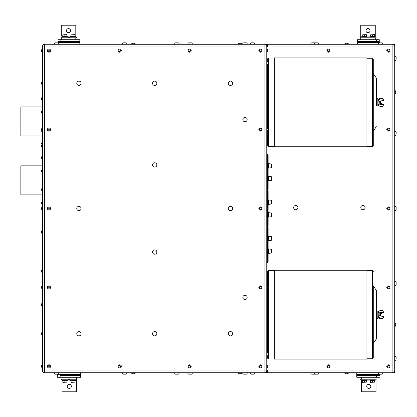 <?xml version="1.0" encoding="UTF-8"?>
<svg xmlns="http://www.w3.org/2000/svg" width="417" height="417" viewBox="0 0 417 417"><rect width="100%" height="100%" fill="white"/><g stroke="black" fill="none" stroke-linecap="round" stroke-linejoin="round"><path stroke-width="0.63" d="M380.836 101.138L381.008 103.353L380.648 101.347M380.836 313.475L380.836 315.862M380.872 103.317L380.669 103.692L380.492 101.211M380.716 102.097L380.737 101.612M380.669 103.411L380.747 101.383C380.789 99.564 380.815 103.51 380.961 103.062M380.064 315.69L379.866 313.61L380.158 315.236C380.252 313.292 380.346 313.183 380.44 314.903C380.612 317.207 380.789 310.926 380.961 315.648L380.705 313.6M380.935 315.732L380.554 313.339L380.669 314.965C380.533 310.477 380.403 316.79 380.268 315.815C380.137 312.901 380.002 312.969 379.866 316.018L379.866 313.579L380.085 313.308L380.283 313.683M380.669 315.815L380.669 315.825C380.533 312.886 380.398 312.953 380.268 316.013C380.132 315.106 379.996 311.145 379.866 315.513M380.784 314.147L380.804 313.756M379.079 98.777L378.98 99.225A6.985 5.718 180 0 1 382.42 98.485L382.535 98.824L382.707 98.61A0.344 0.281 180 0 0 382.42 98.485L382.42 98.005A0.344 0.281 -0 0 1 382.707 98.131L382.707 98.61A3.763 3.086 180 0 1 383.348 100.33L383.093 100.606A0.344 0.281 180 0 0 383.348 100.33L382.707 98.131A3.763 3.086 -0 0 1 383.348 99.856M379.991 101.326L380.221 103.692L380.179 101.284M380.278 102.332L380.304 101.873M380.44 101.227L380.69 103.671M380.335 102.332L380.309 102.79M380.669 103.682C380.533 100.643 380.403 100.554 380.268 103.411C380.137 104.698 380.002 98.042 379.866 102.645L379.882 102.332M379.965 103.317L379.866 101.618M380.45 103.4L380.195 101.347M379.866 102.087L379.866 102.645M380.898 103.4L380.778 101.086M379.866 103.531L379.866 102.895M383.061 100.612L379.866 101.315L379.866 103.963L383.093 104.537A0.344 0.281 -0 0 1 383.348 104.808L383.348 104.333A0.344 0.281 180 0 0 383.093 104.057L380.763 103.546M380.961 315.659C380.789 313.349 380.612 314.1 380.44 315.57C380.247 310.425 380.054 318.692 379.866 314.006L379.866 313.172L383.093 312.463A0.344 0.281 0 0 0 383.348 312.192L383.348 312.667A0.344 0.281 180 0 1 383.093 312.943L380.643 313.48M379.913 314.668L379.939 314.209M380.367 314.668L380.393 314.209M380.304 313.61L380.481 313.308M380.424 314.668L380.398 315.127M379.97 314.668L379.944 315.127M380.507 315.653L380.69 316.003M380.492 315.726L380.32 316.023M380.002 315.679L379.866 314.006M379.866 313.172L379.866 315.648L378.261 316.352A1.616 1.324 0 0 0 379.079 317.509L378.98 317.775A6.985 5.718 180 0 0 382.42 318.515L382.535 318.176L382.707 318.39A0.344 0.281 180 0 1 382.42 318.515L382.42 318.995A0.344 0.281 0 0 0 382.707 318.869L382.707 318.39A3.763 3.081 180 0 0 383.348 316.67L383.093 316.394A0.344 0.281 180 0 1 383.348 316.67L382.707 318.869A3.763 3.081 0 0 0 383.348 317.144M379.866 313.037L379.824 315.648L383.061 316.388M383.348 100.33L379.621 101.31L378.261 100.648A1.616 1.324 -0 0 1 379.079 99.491L378.98 99.225A1.824 1.496 180 0 0 378.052 100.528L378.052 100.049A1.824 1.496 -0 0 1 378.98 98.746A6.985 5.718 -0 0 1 382.42 98.005L382.42 98.005M379.866 101.347L383.041 100.56M379.621 101.31L379.866 103.963M379.037 318.275L378.98 317.775A1.824 1.496 180 0 1 378.052 316.472L378.052 316.951A1.824 1.496 0 0 0 378.98 318.254A6.985 5.718 0 0 0 382.42 318.995L382.42 318.995M378.052 100.09L378.996 98.709L382.644 98.073M378.198 100.726L378.016 104.818L378.068 99.851M379.824 312.969L378.198 312.197L378.261 316.242M378.198 312.197L378.068 317.149M377.906 98.704L377.906 105.96L377.15 105.96L377.15 98.704L377.906 98.704M377.906 311.04L377.906 318.296L377.15 318.296L377.15 311.04L377.906 311.04M376.786 105.96L376.786 98.704L376.468 98.704L376.468 105.96L377.15 105.6M376.786 318.296L376.786 311.04L376.468 311.04L376.468 318.296L377.15 317.936M376.468 78.505L376.468 102.749M376.468 338.495L376.306 290.321L376.468 338.495M362.279 382.165L366.361 382.165L362.279 382.347L362.279 380.533M370.447 382.165L374.529 382.165L370.447 382.347L370.447 380.533M373.278 102.837L373.278 73.486L373.278 102.837M373.278 285.822L373.278 357.859L372.371 358.766L372.371 270.565L373.278 271.472M364.322 382.165L364.322 380.533M366.361 382.165L366.361 380.533M374.529 382.165L374.529 380.533M372.49 382.165L372.49 380.533M62.831 382.165L66.918 382.165L62.831 382.347L62.831 380.533M70.999 382.165L75.081 382.165L70.999 382.347L70.999 380.533M362.243 34.835L366.329 34.653L366.329 36.467L362.243 36.467L362.243 34.835L366.329 34.835M370.411 34.835L374.492 34.653L374.492 36.467L370.411 36.467L370.411 34.835L374.492 34.835M366.924 58.234L372.371 58.234L372.371 146.435L373.278 145.528L373.278 59.141L373.278 131.178M366.788 379.851L366.788 380.533L361.852 380.533L361.852 379.851M374.956 379.851L374.956 380.533L370.02 380.533L370.02 379.851M64.875 382.165L64.875 380.533M66.918 382.165L66.918 380.533M75.081 382.165L75.081 380.533M73.043 382.165L73.043 380.533M364.286 34.835L364.286 36.467M372.454 34.835L372.454 36.467M367.95 379.851L360.689 379.851L360.689 379.095L367.95 379.095L367.95 379.851M376.118 379.851L368.857 379.851L368.857 379.095L376.118 379.095L376.118 379.851M67.34 379.851L67.34 380.533L62.404 380.533L62.404 379.851M75.508 379.851L75.508 380.533L70.572 380.533L70.572 379.851M361.815 37.149L361.815 36.467L366.752 36.467L366.752 37.149M369.983 37.149L369.983 36.467L374.919 36.467L374.919 37.149M366.924 76.222L366.924 146.758L274.365 146.758L274.365 57.906L366.924 57.906L366.924 76.222M366.924 270.242L366.924 359.094L274.365 359.094L274.365 270.242L366.924 270.242M271.373 200.634L271.373 200.29L268.47 199.931L268.47 204.393L271.373 204.028L271.373 200.634M271.373 213.337L271.373 212.998L268.47 212.634L268.47 217.095L271.373 216.731L271.373 213.337M271.373 177.043L271.373 176.699L268.47 176.339L268.47 180.801L271.373 180.436L271.373 177.043M271.373 164.34L271.373 163.996L268.47 163.631L268.47 168.093L271.373 167.733L271.373 164.34M271.373 249.637L271.373 249.293L268.47 248.928L268.47 253.39L271.373 253.03L271.373 249.637M271.373 236.934L271.373 236.59L268.47 236.225L268.47 240.687L271.373 240.322L271.373 236.934M68.503 379.095L68.503 379.851L61.247 379.851L61.247 379.095L76.671 379.095L76.671 379.851L69.41 379.851L69.41 379.095M364.922 37.905L362.019 37.905M368.821 37.905L368.821 37.149L376.082 37.149L376.082 37.905L360.653 37.905L360.653 37.149L367.914 37.149L367.914 37.905M373.997 37.905L371.088 37.905M370.812 386.356A2.043 2.043 0 0 1 367.747 388.123A2.043 2.043 0 0 1 367.747 384.583A2.043 2.043 0 0 1 370.812 386.356M69.305 388.399A2.043 2.043 90 0 0 71.349 386.356A2.043 2.043 -90 0 1 69.305 388.399A2.043 2.043 -90 0 1 67.262 386.356A2.043 2.043 -90 0 1 69.305 384.312A2.043 2.043 -90 0 1 71.349 386.356A2.043 2.043 90 0 0 69.305 384.312M370.051 30.644A2.043 2.043 0 0 1 366.986 32.417A2.043 2.043 0 0 1 366.986 28.877A2.043 2.043 0 0 1 370.051 30.644M42.628 135.906L20.85 135.906L20.85 106.872L42.628 106.872M42.628 194.89L20.85 194.89L20.85 165.851L42.628 165.851M364.322 375.086C367.46 375.211 362.644 375.336 363.389 375.467L363.296 375.467C365.667 375.336 365.761 375.211 363.567 375.086L363.457 375.086M363.238 375.086L365.469 375.159L363.238 375.086M371.479 375.175L373.783 375.295L371.302 375.467L380.002 375.467L380.002 377.281L376.025 377.281L376.025 379.095L361.508 379.095L361.508 377.281L377.281 377.281C376.113 376.676 376.113 376.071 377.281 375.467L380.002 375.467L380.002 374.555L356.77 374.555L356.77 375.467L363.296 375.467M371.302 375.467L373.241 375.086C371.052 375.211 371.14 375.336 373.517 375.467L373.179 375.467M371.338 375.154L372.339 375.086M376.025 379.851L376.025 391.798L361.508 391.798L361.508 380.909L362.279 380.909M361.508 379.851L361.508 380.909M64.875 375.086C68.013 375.211 63.196 375.336 63.947 375.467L60.048 375.467C61.21 376.071 61.21 376.676 60.048 377.281L62.065 377.281L62.06 379.095M71.682 375.425L66.235 375.467L65.959 375.086L63.582 375.295L66.022 375.159M64.01 375.086L64.119 375.086C66.313 375.211 66.22 375.336 63.848 375.467M74.106 375.467L74.07 375.467C71.693 375.336 71.604 375.211 73.793 375.086L74.335 375.295L71.854 375.467L80.554 375.467L80.554 377.281L76.582 377.281L76.582 379.095M71.688 375.42L73.908 375.086L71.854 375.467M73.043 375.086L71.974 375.201M71.891 375.154L72.892 375.086M62.044 379.851L62.044 377.281L80.554 377.281M76.561 379.851L76.561 391.798L62.044 391.798L62.044 380.909L62.044 391.798M373.465 41.825L371.161 41.705L373.637 41.533L371.698 41.914C373.893 41.789 373.799 41.664 371.427 41.533M373.601 41.846L372.605 41.914L373.601 41.841M365.37 41.914L363.134 41.846L365.37 41.914M363.098 41.533L365.313 41.533C362.936 41.664 362.847 41.789 365.042 41.914L365.151 41.914M360.747 37.149L360.747 25.202L375.264 25.202L375.264 36.091L374.492 36.091M375.264 37.149L375.264 36.091M375.264 39.719L357.499 39.719L357.499 41.533L377.281 41.533C376.113 40.929 376.113 40.324 377.281 39.719L375.264 39.719L375.264 37.905M360.747 39.719L360.747 37.905M389.15 287.449A0.792 0.792 0 0 0 387.961 286.755A0.792 0.792 0 0 0 387.951 288.131A0.792 0.792 0 0 0 389.15 287.449M388.519 209.277A0.792 0.792 0 0 0 388.946 207.968A0.792 0.792 0 0 0 387.596 208.255A0.792 0.792 0 0 0 388.519 209.277M387.586 129.755A0.792 0.792 0 0 0 388.91 130.12A0.792 0.792 0 0 0 388.566 128.79A0.792 0.792 0 0 0 387.586 129.755M388.024 51.333A0.792 0.792 0 0 0 389.144 50.535A0.792 0.792 0 0 0 387.893 49.962A0.792 0.792 0 0 0 388.024 51.333M387.784 366.944A0.792 0.792 0 0 0 389.118 366.611A0.792 0.792 0 0 0 388.159 365.62A0.792 0.792 0 0 0 387.784 366.944M327.908 365.824A0.792 0.792 0 0 0 328.252 367.153A0.792 0.792 0 0 0 329.232 366.194A0.792 0.792 0 0 0 327.908 365.824M329.211 50.348A0.792 0.792 0 0 0 327.861 50.092A0.792 0.792 0 0 0 328.32 51.39A0.792 0.792 0 0 0 329.211 50.348M266.76 226.65L267.438 226.65L268.121 227.609L268.121 261.98L267.438 262.945L267.438 226.65L268.121 225.686L268.121 191.314L267.438 190.35L267.438 154.055L268.121 155.02L268.121 189.391L267.438 190.35L267.438 207.306M267.964 63.587L267.964 64.072A2.137 2.137 0 0 1 266.937 64.922L266.943 60.95A2.137 2.137 0 0 1 267.964 61.799L267.964 63.587M267.719 50.092L267.719 51.406A1.757 1.757 0 0 1 266.901 52.198L266.901 49.024A1.757 1.757 0 0 1 267.719 49.816L267.719 50.092M266.906 206.915A1.757 1.757 0 0 1 267.719 207.708L267.719 209.292A1.757 1.757 0 0 1 266.906 210.085L266.76 206.915M266.76 127.967L266.901 127.967A1.757 1.757 0 0 1 267.719 128.759L267.719 129.181M267.964 353.131L267.964 355.195A2.137 2.137 0 0 1 266.943 356.05L266.943 352.078A2.137 2.137 0 0 1 267.964 352.928M267.719 365.594L267.719 367.184A1.757 1.757 0 0 1 266.901 367.976L266.901 364.802A1.757 1.757 0 0 1 267.719 365.594L267.719 365.636M266.906 285.859A1.757 1.757 0 0 1 267.719 286.651L267.719 288.241A1.757 1.757 0 0 1 266.906 289.028L266.76 285.859M259.864 288.022A0.792 0.792 0 0 0 261.183 287.631A0.792 0.792 0 0 0 260.182 286.682A0.792 0.792 0 0 0 259.864 288.022M261.157 208.766A0.792 0.792 0 0 0 260.265 207.718A0.792 0.792 0 0 0 259.801 209.016A0.792 0.792 0 0 0 261.157 208.766M259.88 128.962A0.792 0.792 0 0 0 260.156 130.307A0.792 0.792 0 0 0 261.188 129.395A0.792 0.792 0 0 0 259.88 128.962M260.844 49.946A0.792 0.792 0 0 0 259.614 50.566A0.792 0.792 0 0 0 260.766 51.317A0.792 0.792 0 0 0 260.844 49.946M190.183 51.176A0.792 0.792 0 0 0 189.844 49.847A0.792 0.792 0 0 0 188.859 50.806A0.792 0.792 0 0 0 190.183 51.176M119.888 51.395A0.792 0.792 0 0 0 120.372 50.108A0.792 0.792 0 0 0 119.017 50.332A0.792 0.792 0 0 0 119.888 51.395M48.372 50.097A0.792 0.792 0 0 0 48.841 51.39A0.792 0.792 0 0 0 49.727 50.337A0.792 0.792 0 0 0 48.372 50.097M49.55 129.004A0.792 0.792 0 0 0 48.216 129.338A0.792 0.792 0 0 0 49.175 130.323A0.792 0.792 0 0 0 49.55 129.004M48.945 207.708A0.792 0.792 0 0 0 48.309 208.927A0.792 0.792 0 0 0 49.686 208.865A0.792 0.792 0 0 0 48.945 207.708M49.701 287.782A0.792 0.792 0 0 0 48.909 286.656A0.792 0.792 0 0 0 48.33 287.902A0.792 0.792 0 0 0 49.701 287.782M49.31 365.667A0.792 0.792 0 0 0 48.19 366.465A0.792 0.792 0 0 0 49.441 367.038A0.792 0.792 0 0 0 49.31 365.667M120.43 365.964A0.792 0.792 0 0 0 119.053 366.022A0.792 0.792 0 0 0 119.794 367.184A0.792 0.792 0 0 0 120.43 365.964M190.194 366.95A0.792 0.792 0 0 0 189.834 365.626A0.792 0.792 0 0 0 188.865 366.595A0.792 0.792 0 0 0 190.194 366.95M259.781 365.907A0.792 0.792 0 0 0 260.302 367.179A0.792 0.792 0 0 0 261.141 366.09A0.792 0.792 0 0 0 259.781 365.907M41.669 51.385L41.669 49.816A1.757 1.757 0 0 1 42.482 49.024A1.757 1.757 0 0 0 42.482 49.024L42.482 52.198A1.757 1.757 0 0 0 42.487 52.198A1.757 1.757 0 0 1 41.669 51.406L41.669 51.406M41.669 367.168L41.669 365.594A1.757 1.757 0 0 1 42.482 364.802L42.482 367.976A1.757 1.757 0 0 0 42.487 367.976A1.757 1.757 0 0 1 41.669 367.184L41.669 367.168M41.669 98.313L41.669 99.658A1.71 1.71 0 0 0 42.487 100.341L42.482 97.166A1.71 1.71 0 0 0 42.482 97.166A1.71 1.71 0 0 0 41.669 97.844M41.669 202.568L41.669 203.913A1.71 1.71 0 0 0 42.487 204.591L42.482 201.421A1.71 1.71 0 0 0 41.669 202.099A1.71 1.71 0 0 1 42.487 201.421L42.628 201.421M41.669 189.401L41.669 188.838A1.71 1.71 0 0 1 42.482 188.161L42.482 191.33A1.71 1.71 0 0 1 41.669 190.652M41.669 171.137L41.669 170.089A1.71 1.71 0 0 1 42.487 169.406L42.482 172.581A1.71 1.71 0 0 1 41.669 171.903L41.669 171.137M41.669 157.298L41.669 158.642A1.71 1.71 0 0 0 42.487 159.32L42.482 156.151A1.71 1.71 0 0 0 41.669 156.828M41.669 143.584L41.669 143.114A1.71 1.71 0 0 1 42.487 142.437L42.482 143.766M41.669 111.511L41.669 111.104A1.71 1.71 0 0 1 42.487 110.427L42.482 113.596A1.71 1.71 0 0 1 41.669 112.918L41.669 111.511M42.482 131.141A1.757 1.757 0 0 1 41.669 130.349L41.669 128.759A1.757 1.757 0 0 1 42.482 127.972A1.757 1.757 0 0 0 42.482 127.967L42.482 131.141A1.757 1.757 0 0 0 42.487 131.141L42.628 131.141M42.482 289.028A1.757 1.757 0 0 1 41.669 288.241L41.669 286.651A1.757 1.757 0 0 1 42.482 285.859A1.757 1.757 0 0 0 42.482 285.859L42.482 289.033A1.757 1.757 0 0 0 42.487 289.033L42.628 289.033M41.669 209.292L41.669 207.708A1.757 1.757 0 0 1 42.482 206.915L42.482 210.085A1.757 1.757 0 0 1 41.669 209.292L41.669 209.292M57.989 374.185L55.336 374.185A2.559 2.559 0 0 1 54.319 372.965L80.554 372.741L80.554 375.467L60.048 375.467M179.305 372.965A2.559 2.559 0 0 1 178.288 374.185L175.562 374.185A2.559 2.559 0 0 1 174.546 372.965L179.305 372.741L174.546 372.96M255.068 372.965A2.559 2.559 0 0 1 254.052 374.185L251.331 374.185A2.559 2.559 0 0 1 250.309 372.965L255.074 372.741L250.309 372.96M244.268 374.185L243.622 374.185A2.559 2.559 0 0 1 242.6 372.96L247.364 372.96A2.559 2.559 0 0 1 246.343 374.185L244.268 374.185M314.851 373.825A2.559 2.559 0 0 1 314.397 374.185L311.676 374.185A2.559 2.559 0 0 1 310.66 372.965L314.288 372.96A2.559 2.559 0 0 0 315.304 374.185L318.03 374.185A2.559 2.559 0 0 0 319.047 372.965L314.288 372.741M383.014 372.965A2.559 2.559 0 0 1 381.998 374.185L379.277 374.185A2.559 2.559 0 0 1 378.255 372.965L383.02 372.741M127.128 372.965A2.559 2.559 0 0 1 126.111 374.185L123.39 374.185A2.559 2.559 0 0 1 122.369 372.965L127.128 372.741L122.369 372.96M192.461 372.965A2.559 2.559 0 0 1 191.445 374.185L188.724 374.185A2.559 2.559 0 0 1 187.702 372.965L192.466 372.741L187.702 372.96M365.198 375.363L365.506 375.467L365.198 375.363M365.469 375.159L365.683 375.467L371.125 375.467L371.338 375.159M371.177 375.467L372.605 375.363M372.49 375.086L371.422 375.201M373.778 375.3L373.418 375.467M62.065 377.281L57.327 377.281L57.327 374.185M71.729 375.467L73.157 375.363M373.762 41.533L372.334 41.637M371.161 41.7L371.521 41.533M373.814 41.533L373.517 41.799M362.926 41.533L363.139 41.841M364.286 41.914C361.143 41.789 365.97 41.664 365.214 41.533M396.15 358.818L396.15 357.312L396.15 358.818M396.15 284.639L396.15 284.722A2.559 2.559 0 0 1 394.92 285.744L394.92 280.98A2.559 2.559 0 0 1 396.15 282.001L396.15 284.639M394.92 206.118L394.706 210.882L394.92 206.118A2.559 2.559 0 0 1 396.15 207.14L396.15 209.824M396.15 133.706L396.15 132.278L396.15 133.706M396.15 58.557L396.15 56.967L396.15 58.557M396.15 57.03L396.15 58.698M394.92 356.295L394.706 361.054L394.92 356.295A2.559 2.559 0 0 0 394.92 356.29L394.92 356.295A2.559 2.559 0 0 1 396.15 357.312L396.15 357.369M389.942 287.454A1.585 1.585 0 0 0 388.363 285.859A1.585 1.585 0 0 0 386.767 287.438A1.585 1.585 0 0 0 388.347 289.033A1.585 1.585 0 0 0 389.942 287.454M388.68 210.053A1.585 1.585 0 0 0 389.905 208.172A1.585 1.585 0 0 0 388.029 206.947A1.585 1.585 0 0 0 386.799 208.828A1.585 1.585 0 0 0 388.68 210.053M386.82 129.958A1.585 1.585 0 0 0 388.753 131.089A1.585 1.585 0 0 0 389.89 129.155A1.585 1.585 0 0 0 387.951 128.019A1.585 1.585 0 0 0 386.82 129.958M387.69 52.052A1.585 1.585 0 0 0 389.796 51.27A1.585 1.585 0 0 0 389.014 49.17A1.585 1.585 0 0 0 386.913 49.946A1.585 1.585 0 0 0 387.69 52.052M387.211 367.492A1.585 1.585 0 0 0 389.457 367.528A1.585 1.585 0 0 0 389.494 365.287A1.585 1.585 0 0 0 387.252 365.25A1.585 1.585 0 0 0 387.211 367.492M327.35 365.261A1.585 1.585 0 0 0 327.335 367.502A1.585 1.585 0 0 0 329.576 367.523A1.585 1.585 0 0 0 329.597 365.276A1.585 1.585 0 0 0 327.35 365.261M329.962 50.082A1.585 1.585 0 0 0 327.934 49.112A1.585 1.585 0 0 0 326.97 51.14A1.585 1.585 0 0 0 328.992 52.104A1.585 1.585 0 0 0 329.962 50.082M295.862 209.746A2.158 2.158 0 0 1 293.896 206.571A2.158 2.158 0 0 1 297.634 206.462A2.158 2.158 0 0 1 295.862 209.746M360.82 207.937A2.158 2.158 0 0 1 363.713 205.576A2.158 2.158 0 0 1 364.307 209.261A2.158 2.158 0 0 1 360.82 207.937M267.438 226.65L267.438 209.694M266.901 127.967L266.901 131.141A1.757 1.757 0 0 0 267.719 130.349M267.667 64.442L267.667 128.665M267.667 130.443L267.667 145.887L266.76 145.887M266.76 58.776L267.667 58.776L267.667 61.429M267.667 288.335L267.667 352.553M267.667 355.571L267.667 358.224L266.76 358.224M266.76 271.113L267.667 271.113L267.667 286.557M259.317 288.6A1.585 1.585 0 0 0 261.563 288.533A1.585 1.585 0 0 0 261.495 286.291A1.585 1.585 0 0 0 259.254 286.354A1.585 1.585 0 0 0 259.317 288.6M261.902 209.032A1.585 1.585 0 0 0 260.943 207.004A1.585 1.585 0 0 0 258.915 207.968A1.585 1.585 0 0 0 259.874 209.996A1.585 1.585 0 0 0 261.902 209.032M259.353 128.368A1.585 1.585 0 0 0 259.223 130.61A1.585 1.585 0 0 0 261.464 130.74A1.585 1.585 0 0 0 261.595 128.499A1.585 1.585 0 0 0 259.353 128.368M261.277 49.284A1.585 1.585 0 0 0 259.082 49.738A1.585 1.585 0 0 0 259.536 51.937A1.585 1.585 0 0 0 261.735 51.479A1.585 1.585 0 0 0 261.277 49.284M190.736 51.744A1.585 1.585 0 0 0 190.767 49.503A1.585 1.585 0 0 0 188.52 49.472A1.585 1.585 0 0 0 188.494 51.718A1.585 1.585 0 0 0 190.736 51.744M120.018 52.177A1.585 1.585 0 0 0 121.321 50.353A1.585 1.585 0 0 0 119.502 49.044A1.585 1.585 0 0 0 118.193 50.869A1.585 1.585 0 0 0 120.018 52.177M47.762 49.592A1.585 1.585 0 0 0 47.96 51.823A1.585 1.585 0 0 0 50.196 51.63A1.585 1.585 0 0 0 49.998 49.394A1.585 1.585 0 0 0 47.762 49.592M50.118 128.452A1.585 1.585 0 0 0 47.877 128.415A1.585 1.585 0 0 0 47.84 130.657A1.585 1.585 0 0 0 50.082 130.693A1.585 1.585 0 0 0 50.118 128.452M48.914 206.915A1.585 1.585 0 0 0 47.397 208.568A1.585 1.585 0 0 0 49.05 210.085A1.585 1.585 0 0 0 50.566 208.432A1.585 1.585 0 0 0 48.914 206.915M50.415 288.116A1.585 1.585 0 0 0 49.649 286.01A1.585 1.585 0 0 0 47.543 286.776A1.585 1.585 0 0 0 48.309 288.882A1.585 1.585 0 0 0 50.415 288.116M49.644 364.948A1.585 1.585 0 0 0 47.538 365.725A1.585 1.585 0 0 0 48.315 367.83A1.585 1.585 0 0 0 50.421 367.054A1.585 1.585 0 0 0 49.644 364.948M121.097 365.537A1.585 1.585 0 0 0 118.908 365.052A1.585 1.585 0 0 0 118.418 367.241A1.585 1.585 0 0 0 120.612 367.726A1.585 1.585 0 0 0 121.097 365.537M190.751 367.507A1.585 1.585 0 0 0 190.746 365.266A1.585 1.585 0 0 0 188.505 365.271A1.585 1.585 0 0 0 188.51 367.513A1.585 1.585 0 0 0 190.751 367.507M259.15 365.422A1.585 1.585 0 0 0 259.442 367.648A1.585 1.585 0 0 0 261.668 367.356A1.585 1.585 0 0 0 261.376 365.13A1.585 1.585 0 0 0 259.15 365.422M230.465 331.567A2.158 2.158 0 0 1 232.332 334.799A2.158 2.158 0 0 1 228.594 334.799A2.158 2.158 0 0 1 230.465 331.567M244.982 295.272A2.158 2.158 0 0 1 246.848 298.504A2.158 2.158 0 0 1 243.116 298.504A2.158 2.158 0 0 1 244.982 295.272M230.465 206.342A2.158 2.158 0 0 1 232.332 209.579A2.158 2.158 0 0 1 228.594 209.579A2.158 2.158 0 0 1 230.465 206.342M244.982 117.417A2.158 2.158 0 0 1 246.848 120.654A2.158 2.158 0 0 1 243.116 120.654A2.158 2.158 0 0 1 244.982 117.417M230.465 81.122A2.158 2.158 0 0 1 232.332 84.354A2.158 2.158 0 0 1 228.594 84.354A2.158 2.158 0 0 1 230.465 81.122M154.691 81.122A2.158 2.158 0 0 1 156.563 84.354A2.158 2.158 0 0 1 152.825 84.354A2.158 2.158 0 0 1 154.691 81.122M154.691 331.567A2.158 2.158 0 0 1 156.563 334.799A2.158 2.158 0 0 1 152.825 334.799A2.158 2.158 0 0 1 154.691 331.567M154.691 162.786A2.158 2.158 0 0 1 156.563 166.023A2.158 2.158 0 0 1 152.825 166.023A2.158 2.158 0 0 1 154.691 162.786M154.691 249.898A2.158 2.158 0 0 1 156.563 253.135A2.158 2.158 0 0 1 152.825 253.135A2.158 2.158 0 0 1 154.691 249.898M78.922 81.122A2.158 2.158 0 0 1 80.794 84.354A2.158 2.158 0 0 1 77.056 84.354A2.158 2.158 0 0 1 78.922 81.122M78.922 206.342A2.158 2.158 0 0 1 80.794 209.579A2.158 2.158 0 0 1 77.056 209.579A2.158 2.158 0 0 1 78.922 206.342M78.922 331.567A2.158 2.158 0 0 1 80.794 334.799A2.158 2.158 0 0 1 77.056 334.799A2.158 2.158 0 0 1 78.922 331.567M42.628 302.528L42.628 306.844M42.628 229.939L42.628 234.25M42.524 85.433A2.929 2.929 0 0 1 42.524 81.122L42.628 85.433M42.628 143.735L42.628 148.045M41.705 207.64A2.929 2.929 0 0 1 42.524 206.342L42.524 206.915M42.524 210.085L42.628 210.658M42.628 268.955L42.628 273.265M42.628 331.567L42.628 335.878M237.836 372.85L242.147 372.741L237.836 372.85A2.929 2.929 0 0 0 242.147 372.85M131.214 372.85L135.525 372.741L131.214 372.85A2.929 2.929 0 0 0 135.525 372.85M344.458 372.741L348.768 372.741M44.442 372.741A1.814 1.814 0 0 1 42.628 370.927L44.442 370.927L44.442 372.741L264.946 372.741L264.946 370.927L44.442 370.927L44.442 46.073L42.628 46.073L42.628 370.927M266.76 46.073A1.814 1.814 0 0 0 264.946 44.259L264.946 46.073L266.76 46.073A1.814 1.814 0 0 0 264.946 44.259L392.892 44.259A1.814 1.814 0 0 1 394.706 46.073L394.706 44.259L392.892 44.259L392.892 46.073L266.76 46.073L266.76 370.927A1.814 1.814 0 0 1 264.946 372.741L394.706 372.741L394.706 370.927A1.814 1.814 0 0 1 392.892 372.741L392.892 370.927L394.706 370.927L394.706 46.073L392.892 46.073L392.892 370.927L264.946 370.927L264.946 46.073L44.442 46.073L44.442 44.259A1.814 1.814 0 0 0 42.628 46.073M380.002 377.281L377.281 377.281M377.281 375.467L356.77 375.467L356.77 377.281L361.508 377.281M60.048 377.281L57.327 377.281M314.288 44.259L314.288 44.04A2.559 2.559 0 0 1 315.304 42.815L318.03 42.815A2.559 2.559 0 0 1 319.047 44.04L310.655 44.04A2.559 2.559 0 0 1 311.676 42.815L314.397 42.815A2.559 2.559 0 0 1 314.851 43.175M379.387 42.815L381.998 42.815L379.387 42.815M242.6 44.04L247.364 44.259L242.6 44.04A2.559 2.559 0 0 1 243.622 42.815L246.259 42.815M177.559 42.815L175.562 42.815L177.559 42.815M56.097 42.815L58.057 42.815A2.559 2.559 0 0 1 59.078 44.04L54.314 44.04A2.559 2.559 0 0 1 55.336 42.815L56.097 42.815M126.07 42.815L126.111 42.815A2.559 2.559 0 0 1 127.128 44.04L122.369 44.04A2.559 2.559 0 0 1 123.39 42.815L126.07 42.815M190.866 42.815L191.445 42.815A2.559 2.559 0 0 1 192.466 44.04L187.702 44.04A2.559 2.559 0 0 1 188.724 42.815L190.866 42.815M253.838 42.815L254.052 42.815A2.559 2.559 0 0 1 255.074 44.04L250.309 44.04A2.559 2.559 0 0 1 251.331 42.815L253.838 42.815M357.499 41.533L357.499 42.445L379.277 42.445L379.277 41.533L377.281 41.533L379.277 41.533L379.277 39.719L377.281 39.719M394.81 94.503L394.81 94.508A2.929 2.929 0 0 0 394.81 90.197M394.81 322.492L394.81 322.492A2.929 2.929 0 0 1 394.81 326.803L394.706 322.492M396.15 132.278L396.15 132.278A2.559 2.559 0 0 0 394.925 131.261L394.92 136.02A2.559 2.559 0 0 0 396.15 134.999L396.15 134.999M396.15 56.967A2.559 2.559 0 0 0 394.92 55.946L394.92 60.674M267.667 44.259L267.667 46.98L266.76 46.98M267.667 372.741L267.667 370.02L266.76 370.02M54.314 372.96L59.078 372.741M242.6 372.96L247.364 372.96M380.002 374.185L380.002 374.555M356.77 372.741L356.77 374.555M75.044 34.835L70.963 34.835L75.044 34.653L75.044 36.467M379.277 42.815L379.277 42.815A2.559 2.559 0 0 0 378.255 44.04L383.02 44.04A2.559 2.559 0 0 0 381.998 42.815L381.998 42.815M175.562 42.815A2.559 2.559 0 0 0 174.546 44.04L179.305 44.04A2.559 2.559 0 0 0 178.288 42.815M135.525 44.15L131.214 44.259L135.525 44.15A2.929 2.929 0 0 0 131.214 44.15M237.836 44.155A2.929 2.929 0 0 1 242.147 44.15L237.836 44.15L241.474 44.259M348.768 44.259L344.458 44.259M357.499 44.259L357.499 42.445M394.92 136.02L394.92 131.256A2.559 2.559 0 0 0 394.92 131.256M394.706 60.674L394.92 55.946M179.305 44.04L174.546 44.04M44.442 44.259L264.946 44.259M65.922 41.914L63.686 41.846L65.922 41.914M63.65 41.533L65.865 41.533C63.488 41.664 63.4 41.789 65.594 41.914L65.704 41.914M72.141 41.914L71.714 41.705L74.19 41.533L72.141 41.914M74.367 41.533L72.25 41.914C74.445 41.789 74.351 41.664 71.979 41.533M66.882 34.835L62.795 34.835L66.882 34.653L66.882 36.467M73.006 34.835L73.006 36.467M70.963 34.835L70.963 36.467M59.078 44.04L79.829 44.259L79.829 39.719L60.048 39.719C61.21 40.324 61.21 40.929 60.048 41.533L58.052 41.533L58.052 42.445L79.829 42.445M63.478 41.533L63.692 41.841M64.838 41.914C61.695 41.789 66.522 41.664 65.766 41.533M74.315 41.533L72.892 41.637M70.536 37.149L70.536 36.467L75.472 36.467L75.472 37.149M58.052 42.815L58.052 42.445M60.048 41.533L79.829 41.533M62.795 34.835L62.795 36.467M64.838 34.835L64.838 36.467M58.052 41.533L58.052 39.719L60.048 39.719M58.052 39.719L61.304 39.719L61.21 37.149L68.466 37.149L68.466 37.905M68.539 32.688A2.043 2.043 90 0 0 70.582 30.644A2.043 2.043 -90 0 1 68.539 32.688A2.043 2.043 -90 0 1 66.496 30.644A2.043 2.043 -90 0 1 68.539 28.601A2.043 2.043 -90 0 1 70.588 30.644A2.043 2.043 90 0 0 68.539 28.601M67.304 37.149L67.304 36.467L62.368 36.467L62.368 37.149M75.821 39.719L75.821 37.905L76.634 37.905L76.634 37.149L69.373 37.149L69.373 37.905M61.283 36.091L61.283 25.202L61.283 36.091L62.795 36.091M61.283 37.905L61.283 39.719M61.283 25.202L75.8 25.202L75.8 36.091L75.044 36.091M75.8 37.149L75.8 36.091M75.821 37.905L61.304 37.905M383.348 104.808L382.707 106.533A3.763 3.086 -0 0 0 383.348 104.808L383.041 104.818L383.082 104.021L380.784 103.515M382.644 106.59A0.344 0.281 -0 0 1 382.42 106.658L382.535 106.559A3.555 2.914 180 0 0 383.14 104.928M382.644 310.41A0.344 0.281 0 0 0 382.42 310.342A6.985 5.718 0 0 0 379.037 311.056M383.14 312.072L383.348 312.192A3.763 3.081 0 0 0 382.707 310.467L382.535 310.441A3.555 2.914 180 0 1 383.14 312.072L379.705 312.912M383.041 312.182L383.082 312.979L380.658 313.511M383.061 104.052L383.348 104.333M379.079 99.491A6.776 5.551 -0 0 1 382.42 98.772M382.535 98.824A3.555 2.914 -0 0 1 383.14 100.45M382.42 106.658A6.985 5.718 -0 0 1 378.98 105.918L382.535 106.559M378.052 104.615L379.079 105.887A6.776 5.551 180 0 0 382.42 106.606M382.644 318.927L378.996 318.291L378.052 316.951M383.061 312.948L383.348 312.667M378.068 312.187A1.824 1.496 0 0 1 378.98 311.082L379.079 311.113A6.776 5.551 180 0 1 382.42 310.394M383.348 316.67L379.621 315.69M379.861 315.648L383.041 316.44M382.535 318.176A3.555 2.914 0 0 0 383.14 316.55M379.079 317.509A6.776 5.551 0 0 0 382.42 318.228M379.824 103.969L378.198 104.803M383.041 104.818L379.705 104.088M378.261 104.771A1.616 1.324 180 0 0 379.079 105.887M378.98 105.918A1.824 1.496 -0 0 1 378.068 104.813M378.261 312.229A1.616 1.324 180 0 1 379.079 311.113M274.365 146.612L268.574 146.612L268.574 58.052L274.365 58.052M274.365 358.948L268.574 358.948L268.574 270.388L274.365 270.388M366.361 380.909L370.447 380.909M374.529 380.909L376.025 380.909M62.044 380.909L62.831 380.909M66.918 380.909L70.999 380.909M75.081 380.909L76.561 380.909M370.411 36.091L366.329 36.091M362.243 36.091L360.747 36.091M80.554 374.555L57.327 374.555M70.963 36.091L66.882 36.091M380.393 103.4L380.612 103.687M379.996 103.4L380.158 103.687M380.455 100.977L380.627 101.274M380.544 313.313L380.763 313.6M383.348 312.192L382.42 310.305L378.996 311.04L378.052 312.385M376.786 98.704L377.15 99.064M376.786 311.04L377.15 311.4M376.306 77.984L373.377 73.799M376.306 126.679L373.377 130.865M376.306 290.321L373.377 286.135M376.306 339.016L373.377 343.201M372.371 58.234L373.278 59.141M366.924 146.435L372.371 146.435M366.924 358.766L372.371 358.766M366.924 270.565L372.371 270.565M268.121 204.393L268.47 204.393M268.121 199.931L268.47 199.931M268.121 217.095L268.47 217.095M268.121 212.634L268.47 212.634M268.121 180.801L268.47 180.801M268.121 176.339L268.47 176.339M268.121 168.093L268.47 168.093M268.121 163.631L268.47 163.631M268.121 253.39L268.47 253.39M268.121 248.928L268.47 248.928M268.121 240.687L268.47 240.687M268.121 236.225L268.47 236.225M268.574 58.052L267.667 58.959M268.574 146.612L267.667 145.705M268.574 270.388L267.667 271.295M268.574 358.948L267.667 358.041M42.524 302.528A2.929 2.929 0 0 0 42.524 306.844M42.524 229.939A2.929 2.929 0 0 0 42.524 234.25M42.524 143.735A2.929 2.929 0 0 0 42.524 148.045M41.669 207.765A2.929 2.929 0 0 0 41.669 209.235M41.705 209.36A2.929 2.929 0 0 0 42.524 210.658M42.524 268.955A2.929 2.929 0 0 0 42.524 273.265M42.524 331.567A2.929 2.929 0 0 0 42.524 335.878M41.669 203.913A1.71 1.71 0 0 0 42.487 204.591L42.628 204.591M41.669 131.673A1.71 1.71 0 0 0 42.487 132.351L42.628 132.351M58.057 374.185A2.559 2.559 0 0 0 59.073 372.965M344.458 372.85A2.929 2.929 0 0 0 348.768 372.85M394.925 361.054A2.559 2.559 0 0 0 396.15 360.033M394.92 210.882L394.92 210.882A2.559 2.559 0 0 0 396.15 209.86M394.706 60.705L394.92 60.705A2.559 2.559 0 0 0 394.92 60.705A2.559 2.559 0 0 0 396.15 59.688L396.15 59.688M266.76 190.35L267.438 190.35M266.76 154.055L267.438 154.055M266.76 262.945L267.438 262.945M247.364 44.04A2.559 2.559 0 0 0 246.343 42.815M348.768 44.15A2.929 2.929 0 0 0 344.458 44.15"/></g></svg>
